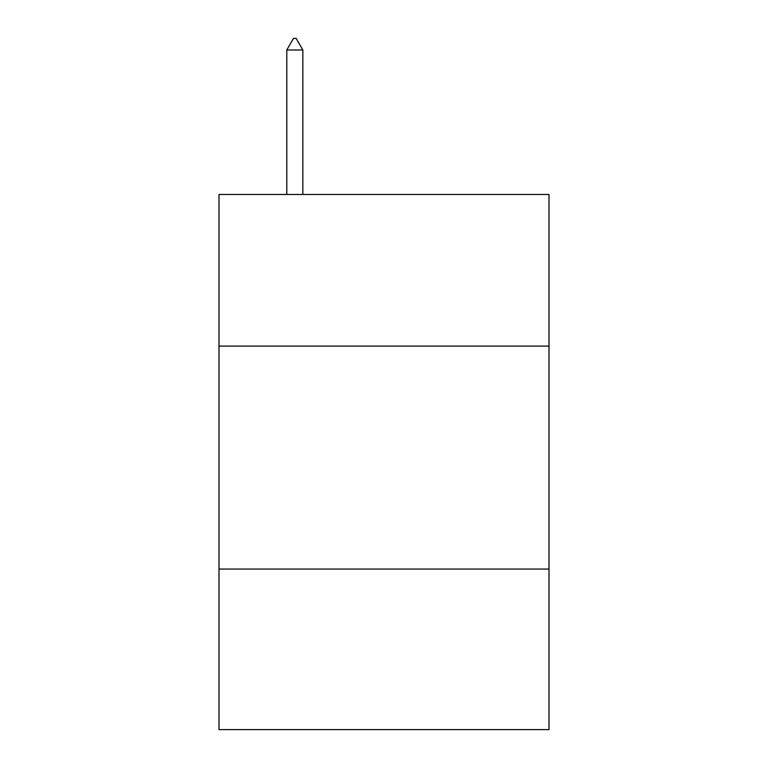 <?xml version="1.0" encoding="UTF-8"?>
<svg xmlns="http://www.w3.org/2000/svg" width="768" height="768" viewBox="0 0 768 768"><rect width="100%" height="100%" fill="white"/><g stroke="black" fill="none" stroke-linecap="round" stroke-linejoin="round"><path stroke-width="1.15" d="M548.995 346.099L548.995 194.477L219.005 194.477L219.005 346.099L548.995 346.099L548.995 729.6L219.005 729.6L219.005 346.099M548.995 569.059L219.005 569.059M302.842 49.997L296.15 38.4L293.472 38.4L286.79 49.997L302.842 49.997L302.842 194.477M286.79 49.997L286.79 194.477"/></g></svg>
